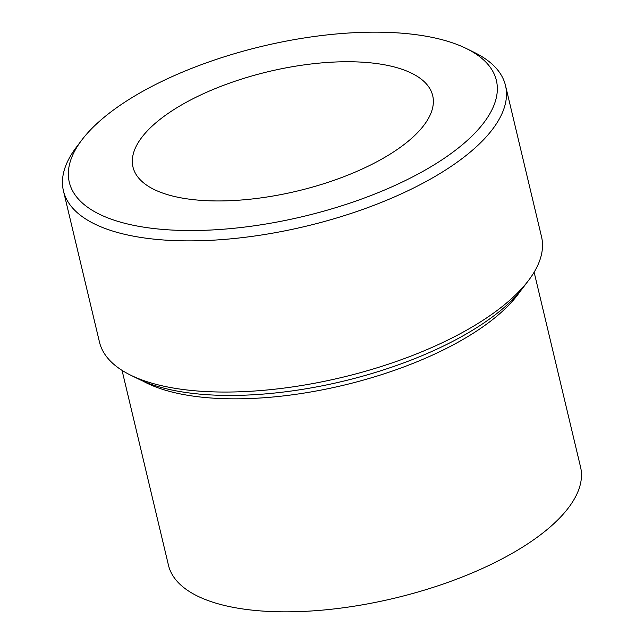 <?xml version="1.0" encoding="UTF-8"?>
<svg xmlns="http://www.w3.org/2000/svg" width="644" height="644" viewBox="0 0 644 644"><rect width="100%" height="100%" fill="white"/><g stroke="black" fill="none" stroke-linecap="round" stroke-linejoin="round"><path stroke-width="0.97" d="M222.156 200.92A154.045 61.43 -13.4 0 0 432.696 95.65A154.045 61.43 -13.4 0 0 343.518 61.768A154.045 61.43 -13.4 0 0 132.986 167.046A154.045 61.43 -13.4 0 0 222.156 200.92M142.847 381.031A211.812 84.461 -13.4 0 0 240.325 398.797A211.812 84.461 -13.4 0 0 520.376 291.096M369.31 32.2A219.515 87.528 -13.4 0 0 81.724 140.134A219.515 87.528 -13.4 0 0 196.372 230.496A219.515 87.528 -13.4 0 0 444.022 158.448A219.515 87.528 -13.4 0 0 466.312 48.509A219.515 87.528 -13.4 0 0 369.31 32.2M466.312 48.509L474.395 52.478A227.219 90.603 166.6 0 1 505.508 85.563A227.219 90.603 166.6 0 1 194.971 240.84A227.219 90.603 166.6 0 1 63.442 190.874A227.219 90.603 166.6 0 1 76.306 147.315L81.724 140.134M528.66 280.285L523.242 287.466A219.515 87.528 166.6 0 1 235.656 395.4A219.515 87.528 166.6 0 1 138.653 379.091L130.579 375.122A227.219 90.603 -13.4 0 0 230.987 392.011A227.219 90.603 -13.4 0 0 528.66 280.285A227.219 90.603 -13.4 0 0 541.524 236.726L505.508 85.563M63.442 190.874L99.458 342.045A227.219 90.603 -13.4 0 0 130.579 375.122M122.046 370.372L168.462 565.223A211.812 84.461 -13.4 0 0 291.072 611.8A211.812 84.461 -13.4 0 0 580.558 467.045L534.134 272.195"/></g></svg>
